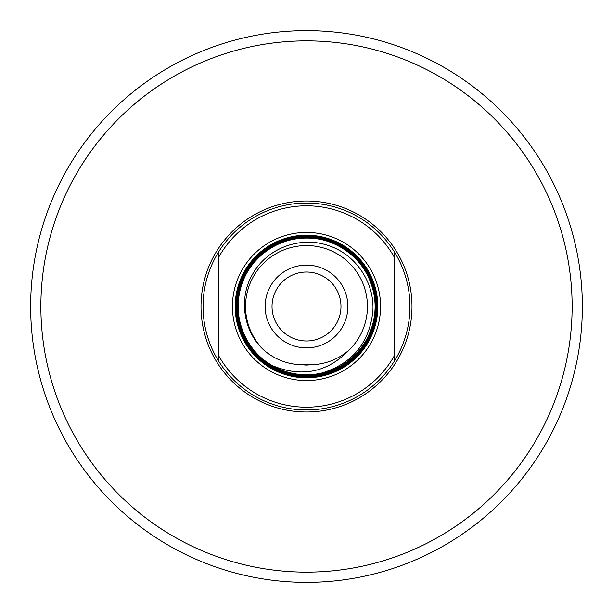 <?xml version="1.0" encoding="UTF-8"?>
<svg xmlns="http://www.w3.org/2000/svg" width="613" height="613" viewBox="0 0 613 613"><rect width="100%" height="100%" fill="white"/><g stroke="black" fill="none" stroke-linecap="round" stroke-linejoin="round"><path stroke-width="0.92" d="M372.98 280.708L366.995 268.747M353.532 252.908L347.379 248.073M337.993 242.526L322.53 237.016M314.661 235.66L306.692 235.193M290.7 236.963L279.972 240.311M270.31 245.062L257.912 254.303M252.15 260.341L245.476 269.62L241.729 276.67M238.61 284.685L236.564 292.57M235.277 303.029L236.227 318.614M238.082 326.606L239.829 331.786M241.729 336.315L245.277 343.05M253.905 354.651L260.54 361.019M264.51 364.13L278.202 371.953M295.887 377.01L303.68 377.754M314.576 377.347L330.56 373.624M337.916 370.513L344.874 366.605M359.632 354.053L364.589 347.855M368.773 341.242L375.585 324.154M377.179 315.963L377.723 309.948M375.409 288.164L374.321 284.463L366.168 267.46A71.307 71.307 0 0 0 337.081 242.081L330.346 239.683A70.939 70.939 0 0 1 369.585 274.049L366.168 267.46A71.307 71.307 0 0 1 374.321 284.463L372.75 280.126M366.505 267.981L362.206 261.981M349.579 249.675L327.166 238.25L302.178 235.323L277.735 241.254L256.87 255.299L242.173 275.72L235.492 299.972L237.645 325.036L248.365 347.793L266.326 365.409L289.282 375.7L314.392 377.37L338.522 370.214L358.659 355.126L372.298 333.978L377.746 309.404L374.321 284.463A71.307 71.307 0 0 0 366.168 267.46M312.301 235.43L305.312 235.2M292.485 236.58L279.474 240.511M267.421 246.855L260.916 251.667M251.368 261.276L243.813 272.517M240.365 279.85L236.503 292.899M235.193 306.431L236.35 319.304M237.936 326.093L247.001 345.793M247.928 347.165L256.717 357.555M267.314 366.076L278.654 372.145M290.861 376.068L304.339 377.777M340.031 369.432L346.046 365.838M356.076 357.754L364.904 347.41M371.616 335.572L374.489 328.001M377.324 314.76L377.608 301.213M376.551 293.183L374.321 284.463A71.307 71.307 0 0 1 317.657 376.926A71.307 71.307 0 0 1 235.193 306.5A71.307 71.307 0 0 0 317.657 376.926A71.307 71.307 0 0 0 374.321 284.463M371.846 277.95L368.267 270.869M363.992 264.318L351.287 251.016M344.498 246.158L337.411 242.242M318.484 236.204L310.385 235.3M302.776 235.292L284.555 238.656M267.812 246.602L261.651 251.062M255.621 256.541L246.02 268.724M245.162 270.134L237.698 287.758M235.193 305.979L235.568 313.795M236.817 321.633L243.461 339.824M247.575 346.667L252.433 352.996M266.954 365.838L284.325 374.275L303.305 377.738L322.507 375.984L340.537 369.164L356.099 357.731L368.03 342.544L375.44 324.721L377.8 305.596M377.761 303.948L375.976 290.447M324.729 237.56L315.703 235.79M314.063 235.591L294.937 236.135M287.076 237.89L281.85 239.591M277.321 241.438L270.371 245.024M263.759 249.422L249.974 263.031M235.331 310.921L237.354 323.909M359.931 353.724L363.402 349.479M366.214 345.479L370.122 338.698M373.309 331.426L377.554 312.53M377.784 304.554L377.424 299.152M369.585 274.049C356.138 246.909 323.909 230.978 294.202 236.718C264.234 241.56 239.545 267.613 236.266 297.726C232.097 327.756 249.683 359.034 277.589 371.011C308.898 382.964 336.276 376.934 359.716 352.919C380.275 326.43 382.474 298.493 366.313 269.115C350.605 243.146 317.074 230.097 287.995 238.518C258.594 246.081 236.449 274.379 236.151 304.715C234.955 334.982 255.698 364.39 284.716 373.325C313.343 383.133 347.51 371.608 364.291 346.353C381.715 317.649 380.627 289.673 361.034 262.418C342.299 238.526 307.343 229.745 279.574 241.844C251.384 253.108 233.124 284.156 236.97 314.247C239.89 344.414 264.586 370.681 294.6 375.355C324.354 380.957 356.498 364.505 369.287 336.981C382.933 309.94 375.961 274.471 353.065 254.625C330.798 234.005 294.784 231.009 269.429 247.568C243.476 263.352 230.756 297.152 239.775 326.093C247.897 355.341 276.93 376.796 307.282 375.953C337.587 376.068 366.16 353.916 373.516 324.438C381.792 295.305 368.129 261.797 341.709 246.817C315.856 231.017 279.88 235.262 258.441 256.701C236.273 277.428 230.848 313.251 245.813 339.594C259.935 366.49 293.052 381.171 322.415 373.685C352.084 367.133 374.957 339.05 375.424 308.73C376.857 278.402 355.762 248.962 326.56 240.61C297.696 231.339 263.743 244.051 248.119 270.118C231.699 295.589 235.208 331.702 256.387 353.502C276.708 375.892 312.538 381.792 339.004 366.934C365.976 352.981 380.742 319.794 373.133 290.455C366.49 260.793 338.108 238.105 307.803 238.059C277.421 237.001 248.311 258.755 240.656 288.087C232.059 317.258 245.675 350.805 272.379 365.647A68.281 68.281 0 0 0 322.047 372.988C292.631 380.443 259.544 365.279 245.92 338.192C231.354 311.534 237.767 275.743 260.556 255.759C282.723 234.955 318.944 232.166 344.039 249.154C369.762 265.36 381.638 299.665 371.578 328.261C362.444 357.241 332.338 377.47 302.086 375.064C271.774 373.631 244.48 349.77 239.024 319.886C232.618 290.255 248.602 257.713 276.072 244.71C303.021 230.863 338.606 237.844 358.298 260.977C378.688 283.382 381.225 319.572 364.084 344.59C347.809 370.183 313.549 382.075 284.922 372.175C255.905 363.195 235.423 333.326 237.377 303.098C238.35 272.724 261.674 245.07 291.344 238.886C320.86 231.752 353.724 246.778 367.654 273.75C382.412 300.224 376.819 335.939 354.575 356.628C333.074 377.96 297.175 382.236 271.245 366.444C244.878 351.54 231.017 318.124 239.131 288.922C246.28 259.437 274.647 237.039 304.922 236.81C335.273 235.607 364.559 256.709 373.141 285.758C382.635 314.599 370.505 348.536 344.927 364.858C315.871 381.707 287.926 379.999 261.092 359.716C237.737 340.453 229.76 305.266 242.618 277.781C254.564 249.935 286.118 232.457 316.047 237.032C346.184 240.656 371.823 265.996 375.915 295.987C380.941 325.94 363.969 357.663 336.338 370.137C309.105 383.447 273.85 376.282 253.974 353.326C233.086 327.089 230.588 299.182 246.48 269.605C261.897 243.537 295.328 230.143 324.476 238.296C353.946 245.545 376.397 273.651 377.064 303.91C378.658 334.231 358.367 363.831 329.556 373.332C301.09 383.661 266.801 372.957 249.284 348.169C231.086 320.04 231.239 292.01 249.752 264.065C271.237 238.357 298.102 230.227 330.346 239.683M265.123 306.5A41.377 41.377 0 0 1 327.189 270.662A41.377 41.377 0 0 1 327.189 342.338A41.377 41.377 0 0 1 265.123 306.5M297.359 364.536L306.5 365.057L315.634 364.513C328.583 363.141 339.939 358.13 349.694 349.502A60.948 60.948 0 0 0 349.165 262.977A60.948 60.948 0 0 0 262.64 264.172A60.948 60.948 0 0 0 264.517 350.69C274.019 358.628 284.968 363.241 297.359 364.536L315.634 364.513M349.694 349.502C327.664 372.428 301.895 377.807 272.379 365.647M322.047 372.988C352.406 363.486 369.34 342.951 372.85 311.381C374.842 282.647 355.655 254.157 328.17 245.514C300.991 235.959 268.31 247.621 253.636 272.478C238.12 296.799 242.656 331.495 264.517 350.69M394.082 251.453A103.444 103.444 0 0 0 218.918 251.453A103.444 103.444 0 0 1 394.082 251.453L394.082 361.547A103.444 103.444 0 0 0 394.082 251.453L394.082 256.832A100.685 100.685 0 0 0 218.918 256.832L218.918 251.453A103.444 103.444 0 0 0 218.918 361.547L218.918 251.958M218.918 361.547A103.444 103.444 0 0 0 394.082 361.547A103.444 103.444 0 0 1 218.918 361.547L218.918 356.168A100.685 100.685 0 0 0 394.082 356.168L394.082 361.042M340.981 306.5A34.481 34.481 0 0 0 306.5 272.019A34.481 34.481 0 0 0 272.019 306.5A34.481 34.481 0 0 0 306.5 340.981A34.481 34.481 0 0 0 340.981 306.5M337.081 242.081A71.307 71.307 0 0 0 235.193 306.5A71.307 71.307 0 0 1 337.081 242.081M582.35 306.5A275.85 275.85 0 0 1 306.5 582.35A275.85 275.85 0 0 1 30.65 306.5A275.85 275.85 0 0 1 306.5 30.65A275.85 275.85 0 0 1 582.35 306.5A275.85 275.85 0 0 1 306.5 582.35A275.85 275.85 0 0 1 30.65 306.5A275.85 275.85 0 0 1 306.5 30.65A275.85 275.85 0 0 1 582.35 306.5M232.434 306.5A74.066 74.066 0 0 1 343.533 242.357A74.066 74.066 0 0 1 343.533 370.643A74.066 74.066 0 0 1 232.434 306.5M40.872 306.5A265.628 265.628 0 0 0 306.5 572.128A265.628 265.628 0 0 0 572.128 306.5A265.628 265.628 0 0 0 306.5 40.872A265.628 265.628 0 0 0 40.872 306.5M411.99 306.5A105.49 105.49 0 0 1 306.5 411.99A105.49 105.49 0 0 1 201.01 306.5A105.49 105.49 0 0 1 306.5 201.01A105.49 105.49 0 0 1 411.99 306.5M304.837 365.034L306.5 365.057"/></g></svg>
